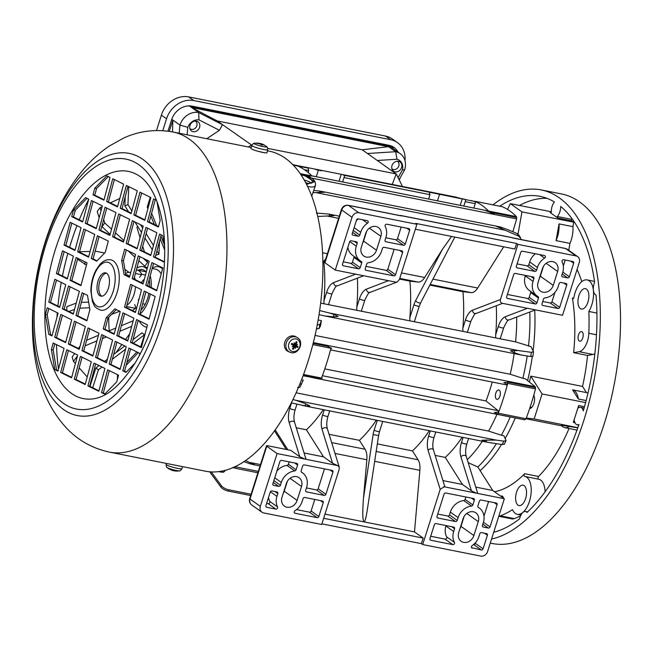 <?xml version="1.0" encoding="UTF-8"?>
<svg xmlns="http://www.w3.org/2000/svg" width="653" height="653" viewBox="0 0 653 653"><rect width="100%" height="100%" fill="white"/><g stroke="black" fill="none" stroke-linecap="round" stroke-linejoin="round"><path stroke-width="0.98" d="M480.135 470.633A130.657 65.12 -78.8 0 0 501.577 444.456M505.128 438.506A130.657 65.12 -78.8 0 0 515.266 417.944M527.608 380.593A130.657 65.12 -78.8 0 0 527.918 379.311A130.657 65.12 -78.8 0 0 532.301 356.636M533.085 350.873A130.657 65.12 -78.8 0 0 534.717 310.142M296.258 427.788L306.388 429.796A124.723 62.157 -78.8 0 0 323.284 409.619M362.586 243.243A8.905 7.534 125.4 0 0 363.574 241.063L366.717 231.146M467.36 332.279L323.945 303.767L323.978 300.625A124.723 62.157 -78.8 0 0 323.79 261.265L325.806 258.719M380.887 236.329L376.479 250.23A8.905 7.534 -54.6 0 1 363.737 255.984A8.905 7.534 -54.6 0 1 361.329 247.218L365.737 233.317A8.905 7.534 -54.6 0 1 378.471 227.562A8.905 7.534 -54.6 0 1 380.887 236.329L369.394 228.166M366.757 263.934A1.486 1.257 -54.6 0 1 368.104 262.775A14.848 12.562 125.4 0 0 381.523 251.234L382.405 248.45A1.486 1.257 -54.6 0 1 384.111 247.316L401.783 250.825A1.486 1.257 -54.6 0 1 402.607 252.466L395.555 274.709A1.486 1.257 -54.6 0 1 393.849 275.844L366.072 270.326A1.486 1.257 -54.6 0 1 365.256 268.685L366.757 263.934M365.998 266.342L386.111 270.342A1.486 1.257 125.4 0 0 387.817 269.207L394.126 249.307M385.05 240.116L385.931 237.333A14.848 12.562 125.4 0 0 385.18 226.444A1.486 1.257 -54.6 0 1 386.813 224.216L408.843 228.591A1.486 1.257 -54.6 0 1 409.66 230.231L405.252 244.132A1.486 1.257 -54.6 0 1 403.546 245.267L385.874 241.757A1.486 1.257 -54.6 0 1 385.05 240.116M385.792 237.782L395.808 239.765A1.486 1.257 125.4 0 0 397.514 238.631L401.179 227.073M357.158 243.43L356.277 246.214A14.848 12.562 125.4 0 0 360.301 260.825A14.848 12.562 125.4 0 0 361.215 261.412A1.486 1.257 -54.6 0 1 361.713 262.93L360.203 267.681A1.486 1.257 -54.6 0 1 358.497 268.816L343.347 265.804A1.486 1.257 -54.6 0 1 342.531 264.163L349.584 241.928A1.486 1.257 -54.6 0 1 351.29 240.786L356.334 241.79A1.486 1.257 -54.6 0 1 357.158 243.43L354.269 241.381M343.274 261.829L350.759 263.314A1.486 1.257 125.4 0 0 352.465 262.18L353.967 257.429A1.486 1.257 125.4 0 0 353.82 256.221M360.301 260.825L352.555 255.323A14.848 12.562 -54.6 0 1 347.902 247.234M367.345 220.681A1.486 1.257 -54.6 0 1 367.492 223.228A14.848 12.562 125.4 0 0 360.685 232.313L359.803 235.096A1.486 1.257 -54.6 0 1 358.097 236.231L353.053 235.227A1.486 1.257 -54.6 0 1 352.228 233.586L356.538 220.012A1.486 1.257 -54.6 0 1 358.236 218.869L367.345 220.681M356.277 220.836A14.848 12.562 -54.6 0 1 358.236 218.869M543.476 266.285L540.325 276.203A8.905 7.534 -54.6 0 1 539.345 278.382M538.08 282.357L542.488 268.456A8.905 7.534 -54.6 0 1 555.221 262.702A8.905 7.534 -54.6 0 1 557.638 271.468L553.23 285.369A8.905 7.534 -54.6 0 1 540.496 291.124A8.905 7.534 -54.6 0 1 538.08 282.357M537.966 296.552A1.486 1.257 -54.6 0 1 538.464 298.07L536.954 302.821A1.486 1.257 -54.6 0 1 535.256 303.955L507.479 298.437A1.486 1.257 -54.6 0 1 506.655 296.797L513.707 274.562A1.486 1.257 -54.6 0 1 515.413 273.419L533.093 276.937A1.486 1.257 -54.6 0 1 533.909 278.578L533.028 281.353A14.848 12.562 125.4 0 0 537.052 295.964A14.848 12.562 125.4 0 0 537.966 296.552M530.571 291.36A1.486 1.257 -54.6 0 1 530.726 292.568L529.216 297.319A1.486 1.257 -54.6 0 1 527.51 298.454L507.397 294.454M525.428 275.411L525.29 275.852A14.848 12.562 125.4 0 0 529.314 290.463L537.052 295.964M535.321 253.739A14.848 12.562 125.4 0 0 529.697 261.951L528.816 264.734A1.486 1.257 -54.6 0 1 527.11 265.877L517.094 263.885M537.435 267.452L536.554 270.236A1.486 1.257 -54.6 0 1 534.856 271.37L517.176 267.861A1.486 1.257 -54.6 0 1 516.352 266.22L520.768 252.319A1.486 1.257 -54.6 0 1 522.465 251.185L544.496 255.56A1.486 1.257 -54.6 0 1 544.602 258.139A14.848 12.562 125.4 0 0 537.435 267.452L529.697 261.951M558.282 286.373L559.164 283.598A1.486 1.257 -54.6 0 1 560.862 282.455L565.914 283.459A1.486 1.257 -54.6 0 1 566.739 285.1L559.686 307.334A1.486 1.257 -54.6 0 1 557.98 308.477L542.831 305.465A1.486 1.257 -54.6 0 1 542.006 303.825L543.516 299.074A1.486 1.257 -54.6 0 1 544.855 297.915A14.848 12.562 125.4 0 0 558.282 286.373M554.944 292.356L551.94 301.833A1.486 1.257 -54.6 0 1 550.234 302.976L542.749 301.482M562.111 261.926A1.486 1.257 -54.6 0 1 563.759 259.731L572.869 261.543A1.486 1.257 -54.6 0 1 573.685 263.183L569.383 276.766A1.486 1.257 -54.6 0 1 567.677 277.9L562.625 276.896A1.486 1.257 -54.6 0 1 561.809 275.256L562.69 272.472A14.848 12.562 125.4 0 0 562.111 261.926M565.204 260.016L563.319 265.959M287.369 481.294L284.218 491.211A8.905 7.534 -54.6 0 1 283.239 493.39M267.991 445.803L290.724 450.325L299.751 456.741L304.861 459.075L337.683 465.605L339.25 467.115L339.193 469.311L321.692 524.473L263.616 512.923A5.942 5.028 -54.6 0 1 261.943 512.205A5.942 5.028 -54.6 0 1 260.327 506.361L277.084 453.557L266.759 446.219A2.971 0.563 -162.4 0 1 266.457 445.819A2.971 0.563 -162.4 0 1 267.991 445.803M301.531 486.485L297.123 500.386A8.905 7.534 -54.6 0 1 284.39 506.14A8.905 7.534 -54.6 0 1 281.974 497.374L286.381 483.473A8.905 7.534 -54.6 0 1 299.115 477.718A8.905 7.534 -54.6 0 1 301.531 486.485L290.046 478.322M301.637 472.29A1.486 1.257 -54.6 0 1 301.147 470.772L302.657 466.022A1.486 1.257 -54.6 0 1 304.355 464.887L332.132 470.405A1.486 1.257 -54.6 0 1 332.957 472.046L325.904 494.28A1.486 1.257 -54.6 0 1 324.198 495.423L306.518 491.905A1.486 1.257 -54.6 0 1 305.702 490.264L306.584 487.489A14.848 12.562 125.4 0 0 302.559 472.878A14.848 12.562 125.4 0 0 301.637 472.29L301.466 472.168M324.468 468.887L318.158 488.779A1.486 1.257 -54.6 0 1 316.452 489.921L306.445 487.93M302.176 501.39L303.057 498.606A1.486 1.257 -54.6 0 1 304.755 497.472L322.435 500.982A1.486 1.257 -54.6 0 1 323.251 502.622L318.844 516.523A1.486 1.257 -54.6 0 1 317.146 517.658L295.115 513.282A1.486 1.257 -54.6 0 1 295.009 510.703A14.848 12.562 125.4 0 0 302.176 501.39M314.77 499.455L311.106 511.021A1.486 1.257 -54.6 0 1 309.4 512.156L296.552 509.601M281.329 482.469L280.447 485.244A1.486 1.257 -54.6 0 1 278.749 486.387L273.697 485.383A1.486 1.257 -54.6 0 1 272.872 483.742L279.925 461.508A1.486 1.257 -54.6 0 1 281.631 460.365L296.78 463.377A1.486 1.257 -54.6 0 1 297.605 465.018L296.095 469.768A1.486 1.257 -54.6 0 1 294.756 470.927A14.848 12.562 125.4 0 0 281.329 482.469L274.758 477.8M289.124 461.859L288.357 464.267A1.486 1.257 -54.6 0 1 287.01 465.426A14.848 12.562 125.4 0 0 276.921 470.984M277.501 506.916A1.486 1.257 -54.6 0 1 275.852 509.111L266.742 507.299A1.486 1.257 -54.6 0 1 265.918 505.659L270.228 492.084A1.486 1.257 -54.6 0 1 271.934 490.942L276.986 491.946A1.486 1.257 -54.6 0 1 277.803 493.586L276.921 496.37A14.848 12.562 125.4 0 0 277.501 506.916L269.754 501.414A1.486 1.257 -54.6 0 1 268.114 503.61L266.661 503.324M268.546 497.382A14.848 12.562 125.4 0 0 269.754 501.414M459.99 528.53A8.905 7.534 125.4 0 0 460.977 526.351L464.12 516.433M458.724 532.513L463.132 518.613A8.905 7.534 -54.6 0 1 475.874 512.858A8.905 7.534 -54.6 0 1 478.282 521.625L473.874 535.525A8.905 7.534 -54.6 0 1 461.14 541.28A8.905 7.534 -54.6 0 1 458.724 532.513M472.854 504.908A1.486 1.257 -54.6 0 1 471.507 506.067A14.848 12.562 125.4 0 0 458.088 517.609L457.206 520.392A1.486 1.257 -54.6 0 1 455.5 521.527L437.82 518.017A1.486 1.257 -54.6 0 1 437.004 516.376L444.056 494.133A1.486 1.257 -54.6 0 1 445.762 492.999L473.531 498.517A1.486 1.257 -54.6 0 1 474.356 500.157L472.854 504.908L465.107 499.406L465.875 496.998M437.747 514.033L447.754 516.025A1.486 1.257 125.4 0 0 449.46 514.89L450.341 512.107A14.848 12.562 -54.6 0 1 463.769 500.565A1.486 1.257 125.4 0 0 465.107 499.406M430.694 536.268L445.06 539.125A1.486 1.257 125.4 0 0 446.685 536.897A14.848 12.562 -54.6 0 1 445.934 526.008L446.072 525.559M454.561 528.726L453.68 531.509A14.848 12.562 125.4 0 0 454.431 542.398A1.486 1.257 -54.6 0 1 452.798 544.626L430.768 540.251A1.486 1.257 -54.6 0 1 429.952 538.611L434.359 524.71A1.486 1.257 -54.6 0 1 436.057 523.575L453.737 527.085A1.486 1.257 -54.6 0 1 454.561 528.726L451.672 526.677M482.453 525.412L483.334 522.629A14.848 12.562 125.4 0 0 479.31 508.018A14.848 12.562 125.4 0 0 478.396 507.43A1.486 1.257 -54.6 0 1 477.898 505.912L479.408 501.161A1.486 1.257 -54.6 0 1 481.114 500.027L496.264 503.039A1.486 1.257 -54.6 0 1 497.08 504.679L490.028 526.914A1.486 1.257 -54.6 0 1 488.322 528.057L483.277 527.053A1.486 1.257 -54.6 0 1 482.453 525.412M483.971 516.107L488.599 501.512M472.266 548.161A1.486 1.257 -54.6 0 1 472.119 545.614A14.848 12.562 125.4 0 0 478.927 536.529L479.808 533.746A1.486 1.257 -54.6 0 1 481.514 532.611L486.558 533.615A1.486 1.257 -54.6 0 1 487.383 535.256L483.073 548.83A1.486 1.257 -54.6 0 1 481.375 549.973L471.539 547.647M481.375 549.973L473.629 544.471A1.486 1.257 125.4 0 0 475.335 543.329L475.596 542.512M400.158 215.604A2.971 1.477 101.2 0 1 400.771 215.482A2.971 1.477 101.2 0 1 401.073 215.621L512.181 237.708A2.971 1.477 -78.8 0 0 511.879 237.57L400.771 215.482M512.181 237.708L565.669 248.581A2.971 1.477 -78.8 0 0 565.367 248.45L512.507 237.937M358.84 212.747A5.942 5.028 125.4 0 0 352.024 217.302L335.275 270.105L395.873 282.153L397.155 282.023L399.416 279.451L416.916 224.289L358.84 212.747L348.514 205.409A2.971 1.477 -78.8 0 0 348.212 205.279L401.244 215.816A2.971 1.477 101.2 0 1 401.546 215.947L401.073 215.621M416.916 224.289L415.626 223.375L516.629 243.455L514.866 249.013L415.349 229.227M517.919 244.369L575.995 255.919A5.942 5.028 -54.6 0 1 577.668 256.637A5.942 5.028 -54.6 0 1 579.284 262.482L562.527 315.285L501.651 303.163L500.443 301.947L500.32 299.89L517.919 244.369L516.629 243.455M324.647 262.375A2.971 0.563 17.6 0 0 324.949 262.775L341.707 209.964A2.971 0.563 -162.4 0 1 341.397 209.564L324.647 262.375M335.275 270.105L324.949 262.775M428.082 450.309A2.971 1.894 -17.2 0 1 431.062 448.807A2.971 1.894 -17.2 0 1 433.445 449.933C432.433 446.391 432.629 442.212 434.033 437.379A2.971 0.563 -162.4 0 1 431.78 437.232A2.971 0.563 -162.4 0 1 428.678 435.984A14.848 7.403 -78.8 0 0 428.082 450.309L440.195 489.391L422.695 544.553L480.771 556.095A5.942 5.028 125.4 0 0 487.587 551.54L504.336 498.737L492.721 490.485L477.857 467.042L468.193 462.667M422.695 544.553L421.405 543.639L423.168 538.08L323.651 518.294M321.888 523.853L421.405 543.639M277.084 453.557L304.861 459.075L305.873 458.814L294.568 422.32C293.556 418.785 293.752 414.598 295.156 409.774A2.971 0.563 -162.4 0 1 292.903 409.627A2.971 0.563 -162.4 0 1 289.793 408.37A14.848 7.403 -78.8 0 0 289.206 422.695L299.751 456.741M356.775 310.289L356.799 307.155A124.723 62.157 -78.8 0 0 357.403 278.145M409.798 320.835L409.831 317.693A124.723 62.157 -78.8 0 0 409.913 281.141L418.091 282.063A14.848 7.403 -78.8 0 0 424.662 277.484L442.375 249.405L451.582 236.427M454.806 237.072L420.761 302.559A2.971 1.306 -152.4 0 1 418.312 302.69A2.971 1.306 -152.4 0 1 415.602 300.682A14.848 7.403 -78.8 0 0 413.945 304.714A2.971 0.563 17.6 0 0 417.047 305.971A2.971 0.563 17.6 0 0 419.299 306.118L414.329 321.79M500.19 338.801L495.651 337.903L495.676 334.76A124.723 62.157 -78.8 0 0 496.28 305.759M462.83 331.373L462.855 328.239A124.723 62.157 -78.8 0 0 462.936 291.687L471.115 292.609A14.848 7.403 101.2 0 0 477.694 288.022L503.7 246.793M337.683 465.605L332.581 463.263L323.545 456.847L306.388 429.796M378.585 435.535L379.524 431.511A2.971 0.563 -162.4 0 1 377.271 431.364A2.971 0.563 -162.4 0 1 374.169 430.115A14.848 7.403 -78.8 0 0 373.124 434.588L378.585 435.535L367.19 510.646C366.039 518.009 364.97 521.755 363.99 521.869C362.578 520.155 362.415 512.213 363.501 498.043L366.839 459.761A14.848 7.403 -78.8 0 0 365.06 449.24L359.411 440.342A124.723 62.157 -78.8 0 0 376.316 420.157M504.336 498.737L476.559 493.211L471.458 490.876L462.422 484.461L445.264 457.41A124.723 62.157 -78.8 0 0 462.161 437.224M440.195 489.391L444.75 486.42L433.445 449.933M463.116 437.42L461.5 442.505A14.848 7.403 -78.8 0 0 460.912 456.831A2.971 1.894 -17.2 0 1 463.883 455.337A2.971 1.894 -17.2 0 1 466.266 456.455L477.572 492.95L476.559 493.211L443.738 486.689M374.675 461.32L419.871 470.307A14.848 7.403 101.2 0 0 418.083 459.785L412.443 450.88A124.723 62.157 -78.8 0 0 429.339 430.702M419.871 470.307L414.492 531.909L423.168 538.08M504.149 444.171L502.1 444.538L487.75 442.318L482.004 440.204L496.002 440.081L503.879 441.167L506.067 440.587L503.871 435.739L501.349 435.233A130.657 65.12 101.2 0 0 510.222 416.941M304.812 405.831A154.704 77.103 -78.8 0 0 305.849 403.856L309.865 405.978L304.812 405.831L291.262 402.868M324.982 514.115L414.492 531.909M377.32 443.901L412.443 450.88M442.938 480.584L462.422 484.461M435.135 455.394L445.264 457.41M304.061 452.978L323.545 456.847M329.088 434.31L359.411 440.342M475.768 487.114L492.721 490.485M482.363 441.24A124.723 62.157 101.2 0 1 467.279 459.704M496.394 443.665A130.657 65.12 101.2 0 1 477.857 467.042M462.936 291.687L429.87 285.108M409.913 281.141L399.538 279.076M500.198 338.809L515.592 341.87L531.003 346.612L533.485 351.698L531.354 352.326L518.311 350.555L510.393 350.702L514.368 352.8L521.372 355.036L530.734 356.514A150.916 75.209 -78.8 0 0 531.354 352.326M516.694 317.031A124.723 62.157 101.2 0 1 515.592 341.87M467.368 332.279L495.651 337.903M529.795 312.02A130.657 65.12 101.2 0 1 528.473 346.114M499.267 390.208A4.751 2.367 101.2 0 1 500.067 395.628A4.751 2.367 101.2 0 1 496.933 399.318A4.751 2.367 101.2 0 1 495.537 394.192A4.751 2.367 101.2 0 1 498.786 389.996A4.751 2.367 101.2 0 1 499.267 390.208M527.2 355.967A130.657 65.12 101.2 0 1 522.865 378.307L525.387 378.813L535.207 386.715L535.493 388.902A155.161 77.332 101.2 0 1 526.032 418.736L524.71 419.789L503.259 415.52M516.792 217.539L489.546 212.127L488.673 211.107A155.161 77.332 -78.8 0 0 474.829 201.263L502.598 206.789A155.161 77.332 101.2 0 1 516.45 216.625L516.654 218.894L512.825 231.75M474.829 201.263L474.225 201.369L474.829 201.263M488.999 211.874A154.81 77.152 -78.8 0 0 488.109 210.976L484.812 210.339L488.999 211.874M473.89 208.062L475.196 203.654A1.926 0.963 -78.8 0 0 475.253 201.842A154.81 77.152 -78.8 0 0 474.225 201.369L429.299 192.202L464.61 199.222M489.546 212.127L495.194 214.633L516.654 218.894M535.207 386.715L513.748 382.446L507.838 382.234L507.716 383.384A155.161 77.332 -78.8 0 1 498.255 413.218L497.733 414.075A154.81 77.152 -78.8 0 0 498.492 412.076A1.926 0.963 -78.8 0 0 498.084 410.655L486.028 400.95A124.723 62.157 -78.8 0 0 492.248 382.046M498.174 414.255L494.394 412.451L498.492 412.076M507.275 384.38A154.81 77.152 -78.8 0 0 507.838 382.234L503.855 382.617L507.275 384.38A1.926 0.963 -78.8 0 1 506.45 384.87A1.926 0.963 -78.8 0 1 506.279 384.805M311.824 175.886L308.281 176.188M321.57 377.867L322.256 378.226L317.26 378.291L303.065 375.753M310.755 377.246L312.616 377.654M324.794 368.896L486.028 400.95M343.413 175.126L429.282 192.194L429.935 194.659L428.654 199.075M321.554 170.833L316.052 169.674L321.554 170.833M455.386 197.443L449.884 196.275L455.386 197.443M442.758 194.929L437.257 193.77L442.758 194.929M297.107 165.935L308.085 168.099L308.73 170.564L308.159 172.523M312.012 176.073L311.922 175.967A155.161 77.332 -78.8 0 0 298.07 166.123L298.176 166.189M475.253 201.842L471.539 200.602M307.612 186.35C312.077 187.509 314.713 187.15 315.513 185.272L315.317 182.44C314.885 181.281 312.599 176.865 302.086 174.016L300.323 173.763M302.363 174.204L314.55 181.82L306.624 184.358M305.726 182.644L308.355 183.477L312.534 182.383C311.595 178.506 307.8 176.041 301.155 174.971M315.481 185.37L311.767 196.088M220.918 471.27C224.55 472.38 223.71 472.503 218.404 471.637L223.473 472.217L224.828 471.115L223.685 470.699M218.584 471.613L220.738 471.76L219.988 471.417M311.718 183.289A7.428 1.404 17.6 0 0 304.265 180.008M509.062 230.142L517.143 233.586L519.143 235.398L520.596 238.076L518.498 236.076L496.664 226.477L500.459 226.991L509.062 230.142M521.118 239.651L520.596 238.076M320.354 192.472A154.704 77.103 -78.8 0 0 319.546 191.019L324.525 192.26L312.877 192.708M319.546 191.019L313.693 190.472M327.39 253.723L322.598 252.768M320.672 303.114L323.945 303.767M329.749 215.996A154.704 77.103 -78.8 0 0 329.202 214.135L334.075 215.645L317.799 216.486M245.479 460.536L249.479 462.397L260.498 464.585M321.423 378.275L321.505 378.079A155.161 77.332 -78.8 0 0 330.965 348.245L331.716 348.392L330.9 348.457M313.138 343.38L327.431 346.221L331.014 348.025M327.431 346.221L321.243 344.172L513.748 382.446M315.04 335.438L510.205 374.242L522.865 378.307M305.849 403.856L295.825 400.289L496.002 440.081M292.903 399.554L295.825 400.289M243.847 461.647L249.993 463.826A154.704 77.103 -78.8 0 0 251.299 463.287L249.479 462.397M319.668 310.55L329.594 313.04L518.311 350.555M333.454 316.836A154.704 77.103 -78.8 0 0 333.83 314.379L338.254 316.485L333.454 316.836L324.582 315.913L319.048 314.648M333.83 314.379L329.594 313.04M316.362 213.058L328.794 214.053L339.315 216.143M251.299 463.287L255.013 464.871L249.993 463.826M233.178 467.262L236.868 468.576L232.95 467.605M455.892 197.1L460.063 198.283M504.206 444.448L506.067 440.587M532.897 356.383L533.485 351.698M532.84 356.187L530.734 356.514M296.062 392.812L488.599 431.094L501.349 435.233M496.957 414.304A124.723 62.157 101.2 0 1 488.599 431.094M514.148 353.599A124.723 62.157 101.2 0 1 510.205 374.242M301.523 379.801L303.253 380.144L300.69 385.694A139.962 69.757 -78.8 0 0 301.604 383.678L302.861 380.993M318.15 319.97L321.423 320.615A124.723 62.157 -78.8 0 1 320.468 325.929L319.097 328.565L316.509 328.606M317.431 325.014L319.905 324.41L321.423 320.615M299.727 384.282L301.604 383.678A139.962 69.757 -78.8 0 1 300.69 385.694L299.964 387.262A139.962 69.757 -78.8 0 0 300.69 385.694A139.962 69.757 -78.8 0 1 299.964 387.253L297.564 387.547M126.902 305.155A17.076 8.513 -78.8 0 0 135.506 286.749M135.13 279.59A17.076 8.513 -78.8 0 0 134.436 277.141M130.698 272.627A17.076 8.513 -78.8 0 0 129.939 272.399A17.076 8.513 -78.8 0 0 125.588 273.607M125.784 274.766A14.105 7.028 101.2 0 1 129.572 276.815M130.984 289.973A14.105 7.028 101.2 0 1 129.996 293.646M106.317 273.109A11.876 5.918 101.2 0 1 108.888 286.43A11.876 5.918 101.2 0 1 100.929 296.16A11.876 5.918 101.2 0 1 97.444 283.353A11.876 5.918 101.2 0 1 105.566 272.856A11.876 5.918 101.2 0 1 106.317 273.109M106.423 273.166A11.876 5.918 -78.8 0 0 99.207 283.704A11.876 5.918 -78.8 0 0 101.844 296.193M264.277 152.704L257.69 151.194M82.058 357.199L76.05 379.532L85.306 384.095M62.468 315.293L56.468 337.625L65.724 342.18M103.337 335.43L97.338 357.754L106.586 362.317M132.281 285.165L126.274 307.49L135.53 312.052M77.789 258.319L71.781 280.643L81.037 285.206M95.681 363.917L89.673 386.25L98.93 390.804M145.905 291.875L139.897 314.207L149.153 318.762M64.165 251.601L58.166 273.934L67.414 278.496M89.714 328.712L83.715 351.045L92.963 355.607M76.091 322.002L70.091 344.335L79.34 348.898M114.389 179.559L108.382 201.891L117.638 206.454M128.012 186.276L122.005 208.609L131.261 213.164M141.636 192.986L135.628 215.319L144.884 219.873M133.971 221.473L127.972 243.806L137.22 248.369M120.348 214.764L114.348 237.096L123.605 241.651M106.725 208.054L100.725 230.387L109.982 234.941M147.594 228.183L141.595 250.515L150.843 255.078M93.11 201.336L87.102 223.669L96.358 228.232M138.24 320.362L132.241 342.694L141.489 347.249M124.617 313.652L118.617 335.985L127.866 340.539M70.132 286.806L64.125 309.138L73.381 313.693M56.509 280.088L50.501 302.421L59.758 306.983M153.561 263.388L147.554 285.72L156.81 290.275M139.938 256.67L133.93 279.002L143.187 283.565M85.445 229.823L79.446 252.156L88.694 256.719M71.822 223.114L65.822 245.446L75.079 250.009M116.96 342.139L110.953 364.472L120.209 369.027M68.434 350.49L62.427 372.822L71.683 377.385M126.315 249.96L123.417 260.751L125.833 275.011L129.563 276.856M99.068 236.541L93.069 258.874L97.019 260.816M83.755 293.515L77.748 315.848L87.004 320.403M116.299 309.546L108.014 318.019L104.994 329.267L114.251 333.83M54.811 343.78L53.154 349.951L56.533 369.916L58.06 370.667M109.304 370.626L103.296 392.959L105.043 393.816M130.584 348.849L124.576 371.182L126.323 372.039M48.844 308.583L47.187 314.746L50.575 334.72L52.101 335.471M155.259 199.696L149.251 222.028L158.508 226.591M108.276 176.555L96.546 188.554L94.758 195.182L104.015 199.745M161.218 234.9L155.218 257.233L164.466 261.788M86.996 198.324L75.258 210.331L73.479 216.959L82.735 221.522M117.556 290.814A25.687 12.799 101.2 0 1 100.766 310.199C92.742 306.763 94.718 305.196 92.473 301.735L90.849 290.936C90.979 283.484 92.661 276.594 95.901 270.277L99.746 264.62C103.15 260.8 106.823 259.192 110.781 259.812A25.687 12.799 101.2 0 1 117.556 290.814M71.716 216.608L73.495 209.98L85.567 197.622L88.735 199.189L82.613 221.979L71.716 216.608L73.479 216.959M73.495 209.98L75.258 210.331M164.515 261.608L164.344 262.245L153.447 256.874L159.577 234.084L162.744 235.651L164.711 247.283M153.447 256.874L155.218 257.233M92.995 194.831L94.775 188.203L106.847 175.853L110.022 177.412L103.892 200.202L92.995 194.831L94.758 195.182M94.775 188.203L96.546 188.554M156.949 201.434L160.165 220.42L158.385 227.048L147.48 221.677L153.61 198.887L156.524 200.324M147.48 221.677L149.251 222.028M48.804 334.369L45.424 314.395L47.204 307.767L58.101 313.138L51.979 335.928L48.804 334.369L50.575 334.72M45.424 314.395L47.187 314.746M135.057 363.109L125.98 372.39L122.813 370.831L128.935 348.041L139.84 353.412L139.122 356.056M122.813 370.831L124.576 371.182M107.655 369.818L118.552 375.181L116.773 381.809L104.7 394.167L101.533 392.608L107.655 369.818M101.533 392.608L103.296 392.959M64.067 348.335L57.937 371.133L54.77 369.565L51.383 349.592L53.171 342.972L64.067 348.335M51.383 349.592L53.154 349.951M54.77 369.565L56.533 369.916M120.25 311.497L114.12 334.287L103.223 328.916L106.251 317.668L114.871 308.845L120.25 311.497M106.251 317.668L108.014 318.019M103.223 328.916L104.994 329.267M87.486 295.352L89.902 309.612L86.882 320.868L75.985 315.497L82.107 292.707L87.486 295.352M75.985 315.497L77.748 315.848M108.325 241.096L105.296 252.344L96.677 261.167L91.298 258.523L97.428 235.725L108.325 241.096M91.298 258.523L93.069 258.874M135.571 254.523L129.441 277.313L124.062 274.66L121.646 260.4L124.674 249.152L135.571 254.523M121.646 260.4L123.417 260.751M124.062 274.66L125.833 275.011M77.691 355.052L71.561 377.842L60.664 372.471L66.794 349.681L77.691 355.052M60.664 372.471L62.427 372.822M126.217 346.694L120.087 369.484L109.19 364.121L115.32 341.331L126.217 346.694M109.19 364.121L110.953 364.472M81.078 227.677L74.948 250.466L64.051 245.095L70.181 222.306L81.078 227.677M64.051 245.095L65.822 245.446M94.701 234.386L88.571 257.176L77.674 251.805L83.804 229.015L94.701 234.386M77.674 251.805L90.122 251.405M138.289 255.862L149.194 261.233L143.064 284.022L132.167 278.651L138.289 255.862M132.167 278.651L133.93 279.002M151.912 262.571L162.817 267.942L156.687 290.732L145.79 285.369L151.912 262.571M145.79 285.369L147.554 285.72M48.738 302.07L54.86 279.28L65.757 284.651L59.635 307.441L48.738 302.07L50.501 302.421M79.38 291.36L73.258 314.15L62.362 308.787L68.483 285.99L79.38 291.36M62.362 308.787L64.125 309.138M122.976 312.836L133.873 318.207L127.743 340.997L116.846 335.634L122.976 312.836M116.846 335.634L118.617 335.985M136.599 319.554L147.496 324.925L141.366 347.714L130.469 342.343L136.599 319.554M130.469 342.343L132.241 342.694M85.331 223.318L91.461 200.528L102.358 205.899L96.236 228.689L85.331 223.318L87.102 223.669M145.954 227.375L156.851 232.746L150.721 255.535L139.824 250.164L145.954 227.375M139.824 250.164L141.595 250.515M115.981 212.609L109.859 235.398L98.954 230.027L105.084 207.238L115.981 212.609M98.954 230.027L100.725 230.387M112.577 236.745L118.707 213.955L129.604 219.318L123.474 242.116L112.577 236.745L114.348 237.096M126.2 243.455L132.33 220.665L143.227 226.036L137.097 248.826L126.2 243.455L127.972 243.806M150.884 197.549L144.762 220.339L133.865 214.968L139.987 192.178L150.884 197.549M133.865 214.968L135.628 215.319M137.261 190.831L131.139 213.621L120.242 208.258L126.364 185.468L137.261 190.831M120.242 208.258L122.005 208.609M123.637 184.122L117.516 206.911L106.619 201.54L112.74 178.751L123.637 184.122M106.619 201.54L108.382 201.891M68.32 343.984L74.45 321.194L85.347 326.565L79.217 349.355L68.32 343.984L70.091 344.335M81.943 350.694L88.073 327.904L98.97 333.275L92.84 356.065L81.943 350.694L83.715 351.045M73.422 256.164L67.292 278.953L56.395 273.583L62.525 250.793L73.422 256.164M56.395 273.583L58.166 273.934M155.153 296.429L149.031 319.219L138.126 313.856L144.256 291.067L155.153 296.429M138.126 313.856L139.897 314.207M87.91 385.899L94.032 363.101L104.929 368.472L98.807 391.261L87.91 385.899L89.673 386.25M87.045 262.873L80.915 285.663L70.018 280.292L76.148 257.502L87.045 262.873M70.018 280.292L71.781 280.643M141.53 289.72L135.408 312.509L124.511 307.139L130.633 284.349L141.53 289.72M124.511 307.139L126.274 307.49M112.594 339.984L106.463 362.774L95.567 357.403L101.697 334.614L112.594 339.984M95.567 357.403L97.338 357.754M71.724 319.848L65.594 342.637L54.697 337.274L60.827 314.485L71.724 319.848M54.697 337.274L56.468 337.625M74.287 379.181L80.409 356.391L91.314 361.762L85.184 384.552L74.287 379.181L76.05 379.532M137.718 156.312A133.628 66.598 -78.8 0 0 32.928 322.451A133.628 66.598 -78.8 0 0 139.105 374.757A133.628 66.598 -78.8 0 0 137.718 156.312M135.644 173.902A115.81 57.717 -78.8 0 0 48.387 277.851A115.81 57.717 -78.8 0 0 95.167 398.518C108.202 396.004 121.548 384.135 135.187 362.888C151.161 335.969 160.793 304.592 164.058 268.75C166.213 237.823 162.793 212.927 153.79 194.055C149.504 185.534 144.705 179.542 139.391 176.081A115.81 57.717 -78.8 0 0 135.644 173.902M109.304 452.08A163.177 81.323 -78.8 0 0 218.608 318.46A163.177 81.323 -78.8 0 0 183.207 135.498A163.177 81.323 -78.8 0 0 172.947 131.996C155.757 128.886 139.318 130.902 123.637 138.061L109.116 146.158C98.611 153.316 89.192 162.124 80.866 172.588C68.296 188.423 58.011 206.895 50.012 228.003C36.87 263.143 31.083 298.96 32.65 335.446C33.409 350.743 35.719 365.182 39.588 378.756C44.804 397.653 53.652 413.961 66.124 427.666C77.87 440.244 92.261 448.382 109.304 452.08L205.262 471.156A163.177 81.323 -78.8 0 0 314.558 337.536A163.177 81.323 -78.8 0 0 279.166 154.573A163.177 81.323 -78.8 0 0 268.897 151.072L267.436 150.778M166.082 464.43C166.254 466.634 166.613 467.67 167.152 467.532L167.152 467.532A6.554 0.751 15 0 0 171.404 469.238A6.554 0.751 15 0 0 177.616 470.723A6.554 0.751 15 0 0 179.453 470.837L179.453 470.837C179.844 471.229 180.677 470.511 181.934 468.691A8.211 0.939 -165 0 1 179.363 468.691A8.211 0.939 -165 0 1 170.711 466.569A8.211 0.939 -165 0 1 166.082 464.43L166.311 463.418M174.726 470.854L174.661 470.911A14.823 10.709 -89.3 0 0 175.282 471.001A14.823 10.709 -89.3 0 0 176.171 471.042L176.171 471.042A4.106 0.473 -165 0 1 175.331 470.911A14.823 9.713 106 0 1 173.951 470.805L173.853 470.789A14.848 14.848 0 0 1 173.135 470.625L173.012 470.593A14.66 1.306 95.5 0 1 172.906 470.495A14.66 0.922 -65.3 0 1 172.792 470.535L172.686 470.503A14.848 14.848 0 0 1 171.943 470.266L171.878 470.242A14.823 10.007 -75.7 0 1 170.588 469.629A4.106 0.473 -165 0 1 169.829 469.327A14.823 10.97 120 0 0 170.572 469.719A14.823 10.97 120 0 0 171.233 469.989L171.225 469.907M172.792 470.535L171.878 470.242M173.951 470.805L173.012 470.593M169.829 469.327L170.613 469.638M294.054 344.384A4.457 3.828 -63.8 0 1 293.483 345.559M294.079 344.662A4.049 3.485 -63.8 0 1 293.687 345.453M295.54 336.581A8.318 7.142 -63.8 0 1 295.776 336.719L297.123 337.495A8.211 7.052 116.2 0 0 296.886 337.364A8.211 7.052 116.2 0 0 286.732 341.69A8.211 7.052 116.2 0 0 289.875 352.196L288.438 351.608A8.318 7.142 -63.8 0 1 285.255 340.964A8.318 7.142 -63.8 0 1 295.54 336.581M297.303 339.421A6.554 5.632 -63.8 0 1 297.123 350.416A6.554 5.632 -63.8 0 1 288.479 345.894A6.554 5.632 -63.8 0 1 297.303 339.421M296.462 344.817L295.793 344.621L296.495 344.825L296.233 343.96A14.823 8.636 -58 0 0 297.042 342.082L295.858 342.499M296.495 344.825A14.66 2.612 -14.3 0 0 297.548 344.425A14.66 7.599 167.8 0 1 296.544 345.037L296.315 344.776M295.099 347.151L296.242 346.8A14.823 0.49 32.8 0 0 297.564 347.592A4.106 3.526 116.2 0 0 298.094 346.555A14.823 0.8 -158.4 0 0 296.699 345.919L296.544 345.037M295.442 347.176A14.66 7.795 67.1 0 1 295.523 348.359A14.66 2.841 -111.1 0 0 295.246 347.257L293.621 347.167M292.968 348.106L293.328 349.298A14.823 8.652 -66.7 0 0 294.389 347.543M293.181 346.163L293.63 347.151A14.823 6.416 121.4 0 1 292.43 348.833A4.106 3.526 116.2 0 0 293.328 349.298M297.042 342.082A4.106 3.526 116.2 0 0 296.152 341.617A14.823 6.432 113.6 0 1 295.483 343.568L294.658 343.87A14.66 7.216 60.2 0 0 294.176 342.662A14.66 3.42 -104.9 0 1 294.462 343.951L293.63 344.311A14.823 1.73 -152.3 0 0 291.907 343.323A4.106 3.526 116.2 0 0 291.377 344.36A14.823 1.42 26.8 0 0 293.173 345.192L293.36 346.09A14.66 3.224 -20.4 0 1 292.152 346.596A14.66 6.987 174.6 0 0 293.409 346.294L293.63 347.151M291.679 344.115L293.262 345.249L291.687 344.098M296.233 343.96L294.421 343.772M291.556 344.425L291.556 344.425A3.804 3.265 -63.8 0 1 292.062 343.437L291.556 344.425M295.074 347.151L293.262 345.853L294.683 345.657A2.13 1.828 -63.8 0 0 294.829 345.372L298.094 346.555M297.564 347.592L294.683 345.657M296.307 344.76L294.16 344.098L294.829 345.372M266.995 152.712A8.318 0.955 -165 0 1 258.719 151.472A8.318 0.955 -165 0 1 250.932 148.394L251.821 145.505A8.211 0.939 15 0 0 259.502 148.541A8.211 0.939 15 0 0 267.673 149.766L266.995 152.712M267.673 149.766C267.501 147.554 267.142 146.525 266.604 146.664L266.604 146.664A6.554 0.751 -165 0 1 260.212 145.905A6.554 0.751 -165 0 1 254.303 143.358L254.303 143.358C253.911 142.966 253.078 143.676 251.821 145.505M260.612 143.987L261.575 143.848A14.66 7.958 -82.6 0 1 261.608 143.856A14.66 7.958 -82.6 0 1 261.763 143.913L261.551 144.476L261.575 143.848L260.751 143.611A14.823 3.314 -71.3 0 0 260.237 143.676L260.237 143.676A4.106 0.473 15 0 0 259.821 143.578M262.098 144.044A14.66 5.934 119.1 0 0 261.837 143.929A14.66 5.934 119.1 0 0 261.763 143.913L262.514 144.297M262.326 144.378L262.767 144.386A14.823 14.17 -32.3 0 1 264.596 145.268A4.106 0.473 15 0 0 264.326 145.064A4.106 0.473 15 0 0 264.318 145.056A14.823 13.974 108.7 0 0 264.228 145.007A14.823 13.974 108.7 0 0 262.53 144.207M258.719 143.489L259.208 143.309L258.759 143.325A14.823 14.472 111.7 0 0 256.711 143.276A4.106 0.473 15 0 0 256.988 143.489A14.823 13.672 -44.7 0 1 258.996 143.505L259.78 143.742A14.66 6.514 -82.9 0 0 259.168 143.946A14.66 7.371 120.7 0 1 259.967 143.807L260.776 144.109A14.823 3.02 98.5 0 1 261.069 144.868A4.106 0.473 15 0 0 262.163 145.121L262.163 145.121A14.823 5.044 -72 0 0 261.706 144.321L262.22 144.329A14.66 12.627 -107.6 0 1 263.314 144.917A14.66 12.415 113.4 0 0 262.335 144.337L262.767 144.386M261.486 144.95L262.22 144.329M259.208 143.309A14.66 11.836 -101.9 0 0 258.115 143.162A14.66 13.215 114.5 0 1 259.323 143.317L259.257 143.334M259.674 143.374A14.823 4.751 97.5 0 1 259.821 143.391L259.323 143.317M264.008 145.121L264.326 145.064A14.848 14.848 0 0 1 266.604 146.664M260.245 143.848A3.804 0.433 -165 0 0 259.788 143.742L259.853 143.399M261.551 144.476L261.388 144.925M138.583 300.69L138.281 299.711M141.366 282.667L143.48 279.77A20.79 10.358 101.2 0 1 143.717 281.606M142.713 303.735L145.211 304.233M143.48 279.77L144.174 279.908M148.868 280.839L149.415 280.953M126.943 362.399L136.869 351.951M126.151 365.329L138.232 352.62M117.36 379.646L117.573 374.7M128.731 186.627L127.955 204.65L124.845 205.826L128.617 211.866M134.918 221.938L141.497 232.468M144.958 238.002L152.288 249.724M155.749 255.258L158.932 254.188L159.487 241.349M127.955 204.65L131.865 210.911M140.477 224.681L142.656 228.158M146.117 233.692L153.447 245.414M156.9 250.948L158.932 254.188M125.237 196.577L124.845 205.826M92.702 387.735L98.415 369.843L95.844 367.99L99.027 365.566M104.586 361.329L107.435 359.158M113.663 354.416L124.747 345.976M133.057 339.642L141.954 332.867L144.525 334.72L133.343 343.241M98.415 369.843L102.064 367.059M112.373 359.215L125.547 349.175M140.664 346.841L144.525 334.72M89.967 386.388L95.844 367.99M148.174 207.638L147.219 206.952L147.904 208.633M150.876 215.972L154.353 224.542M160.156 238.843L164.752 250.181M151.61 213.27L156.638 225.669M160.883 236.141L164.221 244.369M150.312 197.263L147.219 206.952M86.457 265.053L77.536 259.241M128.968 272.325L124.878 269.379M95.142 251.136L104.643 253.021M84.596 264.318L85.331 262.033M66.696 310.404L66.859 306.641L76.221 303.114M111.655 314.305L119.752 311.252M89.592 307.783L79.813 308.175M74.54 309.391L68.924 311.497M108.284 317.75L108.773 317.562M88.628 302.094L81.364 302.388M99.158 217.816L97.215 211.49L100.04 207.613L102.162 206.634M110.341 202.863L119.777 198.504M143.301 258.335L147.643 262.318L144.827 266.204L138.852 260.718M134.885 257.078L128.078 250.825M110.137 234.362L101.795 226.411M123.907 240.533L115.499 232.811M111.532 229.17L104.741 222.942L103.664 219.441M147.643 262.318L146.982 260.147M144.46 251.927L142.729 246.287M140.093 237.7L136.91 227.317A89.086 44.396 101.2 0 1 137.669 226.338M101.027 210.846L100.04 207.613M101.917 226.828L104.741 222.942M77.454 355.926L73.487 361.378L75.405 363.55M79.193 367.851L87.224 376.952M73.487 361.378L72.148 357.003L74.654 353.551M115.932 352.685L121.85 344.547M125.58 339.413L129.694 333.74M131.686 326.337L119.883 331.275M106.382 336.924L102.497 338.556M96.922 340.882L85.119 345.829M91.42 379.76L92.049 379.883M133.188 320.762L121.376 325.708M115.801 328.043L108.61 331.055M98.423 335.316L86.612 340.262M80.107 346.041L78.384 348.416M109.222 330.793A89.086 44.396 101.2 0 1 108.773 317.244M134.755 304.559L135.783 307.914A20.79 10.358 101.2 0 1 132.208 310.42M135.783 307.914L136.599 308.077M141.293 309.008L141.979 309.147M136.371 269.934A20.79 10.358 101.2 0 1 136.975 270.016A20.79 10.358 101.2 0 1 141.799 274.293L139.636 277.272M141.799 274.293L145.48 275.027M139.946 314.02A25.238 12.578 -78.8 0 0 150.272 294.03M151.153 287.491A25.238 12.578 -78.8 0 0 150.223 275.811M147.039 269.24A25.238 12.578 -78.8 0 0 142.893 266.653A25.238 12.578 -78.8 0 0 136.844 268.171M140.958 310.248A22.275 11.101 -78.8 0 0 148.9 293.352M149.659 286.757A22.275 11.101 -78.8 0 0 149.202 279.582M146.248 272.179A22.275 11.101 -78.8 0 0 142.313 269.567A22.275 11.101 -78.8 0 0 138.118 270.244M139.097 320.786A33.409 16.651 -78.8 0 0 146.607 327.186A33.409 16.651 -78.8 0 0 146.876 327.235L146.607 327.186M388.176 145.121A16.333 13.819 125.4 0 1 388.641 145.439L391.22 147.276A16.333 13.819 125.4 0 0 386.617 145.301L189.656 106.145A16.333 13.819 125.4 0 0 187.909 105.917A16.333 13.819 125.4 0 1 189.656 106.145L386.617 145.301A16.333 13.819 -54.6 0 1 391.22 147.276L400.256 153.692A16.333 13.819 -54.6 0 1 404.68 169.764L402.387 170A10.391 8.791 -54.6 0 0 396.991 159.234L377.287 160.483M393.555 148.925A17.819 15.076 125.4 0 0 391.588 146.076M404.991 160.638A23.753 20.096 125.4 0 0 397.457 142.599A23.753 20.096 125.4 0 0 390.755 139.726L385.588 136.061L188.635 96.905A23.753 20.096 -54.6 0 0 161.381 115.124L156.5 130.527M398.069 152.141A17.819 15.076 125.4 0 0 394.02 147.439A17.819 15.076 125.4 0 0 388.992 145.284L192.039 106.129A17.819 15.076 125.4 0 0 171.592 119.793L167.984 131.171M399.375 180.244L400.134 177.853M390.755 139.726L193.802 100.57A23.753 20.096 125.4 0 0 166.548 118.789L162.777 130.665M385.588 136.061A23.753 20.096 -54.6 0 1 392.298 138.926L397.457 142.599M396.991 159.234L395.645 151.716L367.459 153.504L362.227 149.782L396.216 173.935L402.501 186.489M179.2 133.236L179.95 125.09A16.333 13.819 -54.6 0 1 198.692 112.561L222.469 124.674L217.237 120.952L362.227 149.782L388.551 146.672L395.645 151.716A16.333 13.819 -54.6 0 1 400.256 153.692M189.982 125.449A5.64 4.775 -54.6 0 1 198.047 121.801A5.64 4.775 -54.6 0 1 198.667 129.163A5.64 4.775 -54.6 0 1 191.509 131A5.64 4.775 -54.6 0 1 189.982 125.449M391.988 165.609A5.64 4.775 -54.6 0 1 400.052 161.96A5.64 4.775 -54.6 0 1 400.673 169.323A5.64 4.775 -54.6 0 1 393.514 171.159A5.64 4.775 -54.6 0 1 391.988 165.609M248.401 146.998L251.225 145.113L251.552 146.378M267.673 148.378L396.216 173.935L392.208 184.44M169.274 131.351L172.857 120.046L179.95 125.09L187.786 127.335A10.391 8.791 -54.6 0 1 198.969 119.866L198.692 112.561L191.598 107.516L217.237 120.952L251.911 145.244M404.68 169.764L399.097 179.689M398.077 177.657L402.387 170M187.786 127.335L187.101 134.804M222.469 124.674L219.408 130.282L198.969 119.866M219.408 130.282L206.781 138.722M171.772 119.27L172.857 120.046L172.514 131.906M189.256 105.859L191.598 107.516L388.551 146.672L385.662 144.623M189.876 128.6A4.653 3.934 125.4 0 0 196.112 127.213A4.653 3.934 125.4 0 0 195.247 121.042M391.882 168.76A4.653 3.934 125.4 0 0 398.118 167.372A4.653 3.934 125.4 0 0 397.253 161.201M209.662 471.784L220.91 487.105A5.942 2.139 24.1 0 0 228.126 491.048L250.687 495.537M251.095 494.239L228.689 489.783A5.942 2.139 -155.9 0 1 221.473 485.84L211.237 471.89M490.264 543.108L492.084 543.467A178.171 88.8 -78.8 0 0 604.245 423.732A178.171 88.8 -78.8 0 0 561.572 193.965L541.37 189.95A178.171 88.8 -78.8 0 0 492.966 204.862M494.55 491.782A129.621 64.598 -78.8 0 0 524.677 473.711A1.486 0.743 -78.8 0 0 524.106 475.286A1.486 0.743 -78.8 0 0 524.596 476.412A1.486 0.743 -78.8 0 0 524.612 476.412A19.304 9.624 101.2 0 1 524.832 476.453A19.304 9.624 101.2 0 1 531.183 491.905A19.304 9.624 101.2 0 1 522.947 512.376A8.905 4.44 -78.8 0 0 519.568 518.849A171.641 85.543 101.2 0 1 493.692 532.285M569.065 428.49A129.621 64.598 -78.8 0 1 538.562 476.47A1.486 0.743 -78.8 0 0 537.99 477.98A1.486 0.743 -78.8 0 0 538.415 479.155M538.496 479.18A19.304 9.624 101.2 0 1 538.725 479.22A19.304 9.624 101.2 0 1 545.1 491.791M529.363 382.013A129.621 64.598 -78.8 0 0 530.767 376.12L582.525 386.413A129.621 64.598 -78.8 0 0 587.545 355.444L573.66 352.685A129.621 64.598 -78.8 0 0 572.412 298.078A1.486 0.743 -78.8 0 0 572.877 298.772A1.486 0.743 -78.8 0 0 573.897 297.425A19.304 9.624 101.2 0 1 587.186 279.917A19.304 9.624 101.2 0 1 593.397 290.291A8.905 4.44 -78.8 0 0 596.026 295.009A171.641 85.543 101.2 0 1 583.292 410.876A8.905 4.44 101.2 0 0 580.623 407.309L584.117 408.003M500.851 496.256A4.897 2.441 101.2 0 1 501.953 496.011A4.897 2.441 101.2 0 1 503.455 498.108M498.802 516.18A15.59 7.771 -78.8 0 0 500.378 515.862A156.647 78.066 -78.8 0 0 512.491 509.626A19.304 9.624 101.2 0 0 517.307 514.319L520.947 515.046M520.596 515.764A156.647 78.066 101.2 0 1 514.27 518.621A15.59 7.771 101.2 0 1 511.846 518.866L498.778 516.27M581.774 281.663A129.621 64.598 -78.8 0 0 577.064 269.46M561.809 425.87L526.024 418.761M579.187 340.988A4.897 2.441 101.2 0 1 578.37 335.405A4.897 2.441 101.2 0 1 581.603 331.602A4.897 2.441 101.2 0 1 583.039 336.883A4.897 2.441 101.2 0 1 579.693 341.209A4.897 2.441 101.2 0 1 579.187 340.988M573.66 352.685L579.121 351.706A15.59 7.771 -78.8 0 0 588.826 333.275A156.647 78.066 -78.8 0 0 588.851 311.473L596.915 313.073M594.859 353.755A15.59 7.771 101.2 0 1 593.014 354.465L587.545 355.444M582.525 386.413L586.451 392.592A19.304 9.624 101.2 0 1 587.945 393.253M574.975 422.744L573.31 422.409A19.304 9.624 101.2 0 0 574.371 420.687A8.905 4.44 101.2 0 0 577.146 424.785A8.905 4.44 101.2 0 0 578.991 424.426A171.641 85.543 101.2 0 1 527.053 512.434A8.905 4.44 -78.8 0 0 525.551 511.479A8.905 4.44 -78.8 0 0 522.947 512.376A19.304 9.624 101.2 0 1 517.307 514.319M516.556 492.174A10.391 5.183 101.2 0 1 523.102 485.195A10.391 5.183 101.2 0 1 526.155 496.394A10.391 5.183 101.2 0 1 519.045 505.577A10.391 5.183 101.2 0 1 516.556 492.174M499.741 206.201A171.641 85.543 101.2 0 1 540.096 196.357A171.641 85.543 101.2 0 1 554.397 201.957A8.905 4.44 101.2 0 0 551.336 212.282A19.304 9.624 101.2 0 0 550.104 212.527L557.931 218.086A19.304 9.624 101.2 0 0 557.278 216.502A8.905 4.44 101.2 0 0 560.69 206.43A171.641 85.543 101.2 0 1 594.614 282.276A8.905 4.44 -78.8 0 0 593.397 290.291A19.304 9.624 101.2 0 1 588.851 311.473M546.92 198.316A171.641 85.543 -78.8 0 0 519.478 205.466M491.546 539.06A178.171 88.8 -78.8 0 0 584.043 419.716A178.171 88.8 -78.8 0 0 541.37 189.95M573.31 422.409L578.656 405.562A19.304 9.624 101.2 0 1 578.436 407.88A8.905 4.44 101.2 0 1 580.623 407.309M580.329 308.575A10.391 5.183 101.2 0 1 578.591 296.723A10.391 5.183 101.2 0 1 585.447 288.659A10.391 5.183 101.2 0 1 588.5 299.858A10.391 5.183 101.2 0 1 581.39 309.04A10.391 5.183 101.2 0 1 580.329 308.575M533.762 395.261A7.428 3.698 101.2 0 1 533.942 403.374A7.428 3.698 101.2 0 1 529.681 408.5M571.873 218.429A8.905 4.44 101.2 0 1 571.163 219.269L557.278 216.502M571.163 219.269A19.304 9.624 101.2 0 1 571.816 220.845L573.709 222.191L572.926 226.648A19.304 9.624 101.2 0 1 569.955 243.389L568.73 250.287M571.816 220.845L557.931 218.086M556.07 240.622L559.033 223.889A19.304 9.624 101.2 0 1 556.07 240.622L569.955 243.389M559.033 223.889L572.926 226.648M518.017 234.092L521.951 211.899L510.336 203.646L551.32 211.792M521.951 211.899L573.709 222.191M510.336 203.646L507.528 209.442M578.395 399.032L572.559 389.833A19.304 9.624 101.2 0 1 578.395 399.032L586.133 400.567M572.559 389.833L586.451 392.592M578.656 405.562L584.476 406.721M569.767 426.238A19.304 9.624 101.2 0 1 564.796 427.642A19.304 9.624 101.2 0 1 561.319 425.283L577.807 427.837M526.277 418.075L534.138 418.965L577.864 427.658M534.138 418.965L542.072 393.947L585.602 402.599M542.072 393.947L530.767 376.12M323.79 261.265L324.957 261.396M376.479 250.23L363.574 241.063M366.072 270.326L365.345 269.803M393.849 275.844L386.111 270.342M395.555 274.709L387.817 269.207M402.607 252.466L399.718 250.417M385.874 241.757L385.148 241.243M403.546 245.267L395.808 239.765M405.252 244.132L397.514 238.631M409.66 230.231L406.778 228.183M356.277 246.214L349.739 241.569M343.347 265.804L342.621 265.289M358.497 268.816L350.759 263.314M360.203 267.681L352.465 262.18M361.713 262.93L353.967 257.429M367.492 223.228L362.562 219.734M353.053 235.227L352.326 234.713M358.097 236.231L352.62 232.346M359.803 235.096L353.232 230.427M360.685 232.313L354.114 227.644M557.638 271.468L546.145 263.306M553.23 285.369L540.325 276.203M538.464 298.07L530.726 292.568M536.954 302.821L529.216 297.319M535.256 303.955L527.51 298.454M507.479 298.437L506.752 297.915M533.909 278.578L531.028 276.521M533.028 281.353L525.29 275.852M536.554 270.236L528.816 264.734M534.856 271.37L527.11 265.877M517.176 267.861L516.45 267.346M544.602 258.139L539.615 254.597M566.739 285.1L563.849 283.051M559.686 307.334L551.94 301.833M557.98 308.477L550.234 302.976M542.831 305.465L542.104 304.943M573.685 263.183L570.804 261.135M569.383 276.766L562.804 272.089M567.677 277.9L562.2 274.007M562.625 276.896L561.898 276.382M297.123 500.386L284.218 491.211M332.957 472.046L330.067 469.997M325.904 494.28L318.158 488.779M324.198 495.423L316.452 489.921M306.518 491.905L305.792 491.391M323.251 502.622L320.37 500.573M318.844 516.523L311.106 511.021M317.146 517.658L309.4 512.156M295.115 513.282L294.389 512.76M280.447 485.244L273.876 480.575M278.749 486.387L273.272 482.494M273.697 485.383L272.97 484.869M297.605 465.018L294.715 462.969M296.095 469.768L288.357 464.267M294.756 470.927L287.01 465.426M275.852 509.111L268.114 503.61M266.742 507.299L266.016 506.785M277.803 493.586L274.921 491.538M276.921 496.37L270.391 491.725M473.874 535.525L460.977 526.351M478.282 521.625L466.797 513.462M471.507 506.067L463.769 500.565M474.356 500.157L471.466 498.108M437.82 518.017L437.094 517.494M455.5 521.527L447.754 516.025M457.206 520.392L449.46 514.89M458.088 517.609L450.341 512.107M453.68 531.509L445.934 526.008M430.768 540.251L430.041 539.729M452.798 544.626L445.06 539.125M454.431 542.398L446.685 536.897M483.277 527.053L482.551 526.53M488.322 528.057L482.853 524.163M490.028 526.914L483.449 522.245M497.08 504.679L494.199 502.63M483.073 548.83L475.335 543.329M487.383 535.256L484.493 533.199M352.024 217.302L341.707 209.964A5.942 5.028 -54.6 0 1 348.514 205.409L401.546 215.947M575.995 255.919L565.669 248.581A5.942 5.028 -54.6 0 1 567.351 249.299L565.367 248.45M355.673 274.162L333.65 282.578A14.848 7.403 -78.8 0 0 326.606 292.324L323.978 300.625M260.327 506.361L250.009 499.031A2.971 0.563 -162.4 0 1 249.699 498.631C249.005 501.186 249.642 503.267 251.617 504.875A5.942 5.028 -54.6 0 1 250.009 499.031L266.759 446.219M287.802 449.737L275.174 429.829M388.494 280.692L366.48 289.108A14.848 7.403 -78.8 0 0 359.436 298.854L356.799 307.155M359.436 298.854A2.971 0.563 17.6 0 0 362.537 300.102A2.971 0.563 17.6 0 0 364.79 300.249C367.623 294.201 369.386 291.581 370.063 292.381A2.971 2.457 -110.9 0 1 366.48 289.108M442.375 249.405L415.602 300.682M413.945 304.714L409.831 317.693M326.606 292.324A2.971 0.563 17.6 0 0 329.716 293.581A2.971 0.563 17.6 0 0 331.961 293.728C334.801 287.671 336.556 285.051 337.242 285.859A2.971 2.457 -110.9 0 1 333.65 282.578M535.37 309.889L508.94 319.994A2.971 2.457 -110.9 0 1 505.357 316.713A14.848 7.403 -78.8 0 0 498.312 326.459A2.971 0.563 17.6 0 0 501.414 327.716A2.971 0.563 17.6 0 0 503.667 327.863L500.182 338.858M527.371 308.298L505.357 316.713M498.312 326.459L495.676 334.76M502.549 303.367L476.119 313.464A2.971 2.457 -110.9 0 1 472.527 310.191A14.848 7.403 -78.8 0 0 465.483 319.937A2.971 0.563 17.6 0 0 468.593 321.186A2.971 0.563 17.6 0 0 470.846 321.333L467.352 332.328M500.418 299.531L472.527 310.191M465.483 319.937L462.855 328.239M324.239 409.806L322.623 414.9A14.848 7.403 -78.8 0 0 322.027 429.225L332.581 463.263M322.027 429.225A2.971 1.894 -17.2 0 1 325.006 427.723A2.971 1.894 -17.2 0 1 327.39 428.85C326.386 425.307 326.582 421.128 327.977 416.296A2.971 0.563 -162.4 0 1 325.725 416.149A2.971 0.563 -162.4 0 1 322.623 414.9M377.263 420.352L374.169 430.115M373.124 434.588L363.501 498.043M291.524 402.934L289.793 408.37M289.206 422.695A2.971 1.894 -17.2 0 1 292.185 421.201A2.971 1.894 -17.2 0 1 294.568 422.32M460.912 456.831L471.458 490.876M430.286 430.89L428.678 435.984M468.568 438.498L466.854 443.909A2.971 0.563 -162.4 0 1 464.61 443.762A2.971 0.563 -162.4 0 1 461.5 442.505M335.005 453.435L366.839 459.761M418.083 459.785L376.169 451.452M365.06 449.24L331.651 442.603M477.694 288.022L432.988 279.141M430.205 284.471L471.115 292.609M399.742 278.415L418.091 282.063M424.662 277.484L401.505 272.881M516.45 216.625L488.673 211.107M535.599 387.613L508.344 382.193M535.493 388.902L507.716 383.384M526.032 418.736L498.255 413.218M311.481 178.106L495.194 214.633M322.378 375.72L498.084 410.655M304.412 169.698L308.73 170.564M344.017 177.575L429.935 194.659M437.494 200.83L439.551 194.341M339.013 181.248L341.078 174.759M316.289 176.734L318.354 170.245M460.218 205.344L462.275 198.855M465.222 201.671L475.196 203.654M234.9 466.724L258.343 471.384M316.289 192.676L505.006 230.191M327.594 216.143L338.613 218.339M297.964 166.091L293.344 165.168L298.07 166.123M307.947 176.016L308.632 176.155M300.249 173.649L311.922 175.967M303.163 375.491L317.26 378.291M303.531 374.504L321.505 378.079M312.82 344.637L330.965 348.245M313.334 342.605L321.243 344.172M485.726 441.803A154.704 77.103 -78.8 0 0 486.763 439.82M514.368 352.8A154.704 77.103 -78.8 0 0 514.735 350.343M501.259 228.436A154.704 77.103 -78.8 0 0 500.459 226.991M502.1 444.538A150.916 75.209 -78.8 0 0 503.879 441.167M518.498 236.076A150.916 75.209 -78.8 0 0 517.143 233.586M319.097 328.565A139.962 69.757 -78.8 0 0 319.905 324.41M299.784 384.144L300.209 384.225M113.671 289.638A22.716 11.321 101.2 0 1 92.963 300.813A22.716 11.321 101.2 0 1 103.117 263.069A22.716 11.321 101.2 0 1 113.671 289.638M58.492 369.059A161.095 80.286 101.2 0 1 56.476 344.604M56.958 317.391A161.095 80.286 101.2 0 1 57.293 312.746M57.905 306.069A161.095 80.286 101.2 0 1 61.235 282.423M62.443 276.048A161.095 80.286 101.2 0 1 67.83 253.405M69.585 247.299A161.095 80.286 101.2 0 1 76.956 225.644M79.266 219.808A161.095 80.286 101.2 0 1 88.686 199.377M134.077 161.895A127.392 63.488 -78.8 0 0 34.185 320.272A127.392 63.488 -78.8 0 0 135.408 370.145A127.392 63.488 -78.8 0 0 134.077 161.895M296.062 341.886A3.804 3.265 -63.8 0 1 296.821 342.303M293.377 348.996A3.804 3.265 -63.8 0 1 292.601 348.604M297.792 346.433A3.804 3.265 -63.8 0 1 297.286 347.42M296.699 345.919L294.74 345.339M296.242 346.8L294.601 345.6M148.729 318.558A25.238 12.578 -78.8 0 0 149.251 318.395M161.185 273.999A25.238 12.578 -78.8 0 0 155.512 269.158L152.182 268.497M162.556 268.897A28.21 14.056 -78.8 0 0 152.271 268.195M166.548 118.789L161.381 115.124M193.802 100.57L188.635 96.905M221.473 485.84L220.91 487.105M228.689 489.783L228.126 491.048M538.562 476.47L524.677 473.711M573.571 298.307L572.412 298.078M500.378 515.862L514.27 518.621M588.826 333.275L596.475 334.801M579.121 351.706L593.014 354.465M301.294 471.98L302.559 472.878M479.31 508.018L478.045 507.12M348.212 205.279C344.939 204.96 342.67 206.397 341.397 209.564M249.699 498.631L266.457 445.819M274.48 430.8L286.3 449.444M364.79 300.249L361.305 311.244M397.155 282.023L370.063 292.381M420.761 302.559L419.299 306.118M331.961 293.728L328.475 304.722M363.664 275.754L337.242 285.859M508.94 319.994C508.263 319.195 506.499 321.815 503.667 327.863M476.119 313.464C475.433 312.665 473.678 315.285 470.846 321.333M339.25 467.115L327.39 428.85M327.977 416.296L329.692 410.892M379.524 431.511L382.715 421.43M295.156 409.774L296.919 404.207M434.033 437.379L435.747 431.976M466.854 443.909C465.458 448.733 465.263 452.921 466.266 456.455M251.617 504.875L261.943 512.205M502.492 206.756L474.715 201.23M524.881 419.855L501.733 415.251M311.791 175.837L486.558 210.584M312.869 377.703L501.528 415.21M342.629 181.967L344.694 175.437M463.826 206.062L465.899 199.532M224.836 471.123L225.081 470.356M320.762 191.239L499.569 226.787M330.532 349.894L506.45 384.87M292.879 164.695L455.802 197.084M236.198 468.454L257.911 472.772M324.582 315.913L521.372 355.036M252.703 464.512L260.065 465.973M302.306 405.448L487.611 442.285M316.493 328.704L317.374 328.875M577.668 256.637L567.351 249.299M141.497 274.701L135.416 273.493M130.722 272.562L129.939 272.399M135.383 308.306L126.527 306.543M251.193 147.545L172.947 131.996M181.934 468.691L182.562 466.642M167.152 467.532A14.848 14.848 0 0 0 170.572 469.719M175.273 471.001A14.848 14.848 0 0 0 179.453 470.837M175.314 470.911L176.147 471.042M289.875 352.196C298.135 356.032 305.188 341.707 297.123 337.495M264.228 145.007A14.848 14.848 0 0 0 261.837 143.929M261.608 143.856A14.848 14.848 0 0 0 260.996 143.668M259.845 143.391A14.848 14.848 0 0 0 254.303 143.358M259.151 143.423L260.245 143.676M262.139 145.097L261.053 144.844M261.69 144.264L261.445 144.942M145.929 271.795L136.975 270.016M142.893 266.653L147.488 267.567M524.832 476.453L538.725 479.22M587.186 279.917L594.491 281.37M525.551 511.479L527.624 511.895M577.146 424.785L578.754 425.103M576.999 430.074L564.796 427.642M531.705 407.439L530.13 407.129"/></g></svg>
